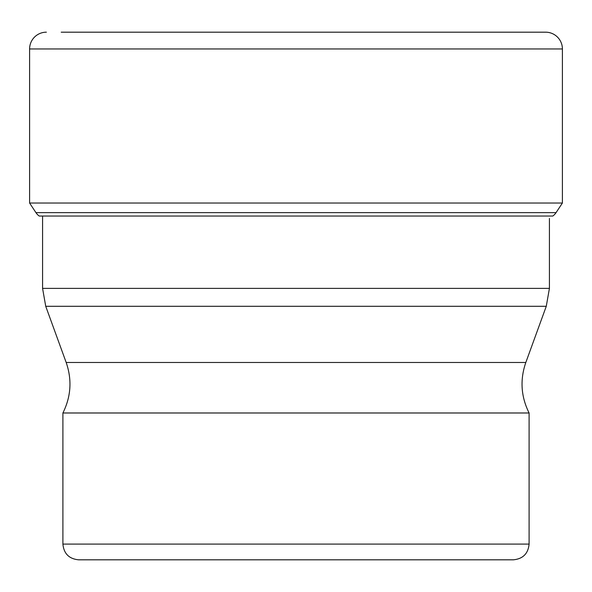 <?xml version="1.0" encoding="UTF-8"?>
<svg xmlns="http://www.w3.org/2000/svg" width="592" height="592" viewBox="0 0 592 592"><rect width="100%" height="100%" fill="white"/><g stroke="black" fill="none" stroke-linecap="round" stroke-linejoin="round"><path stroke-width="0.89" d="M61.205 32.183L545.617 32.183A16.783 16.783 0 0 1 562.4 48.958L562.4 203.034L29.6 203.034L29.6 48.958L29.6 203.034L35.949 212.646L29.6 203.034M29.6 48.958A16.783 16.783 0 0 1 46.383 32.183A16.783 16.783 0 0 0 29.6 48.958L562.4 48.958M39.22 216.043A13.024 13.024 0 0 1 35.949 212.646A13.024 13.024 0 0 0 39.22 216.043L552.78 216.043A13.024 13.024 0 0 0 556.051 212.646L562.4 203.034M62.9 412.987L529.1 412.987L529.1 544.085L62.9 544.085L62.9 412.987C71.047 396.603 72.143 379.768 66.178 362.474L45.732 306.301L546.268 306.301L549.428 288.371L42.572 288.371L42.572 216.043M529.1 544.085C528.168 553.646 522.921 558.885 513.368 559.817L78.632 559.817C69.079 558.885 63.832 553.646 62.9 544.085M556.051 212.646L35.949 212.646M546.268 306.301L525.822 362.474L66.178 362.474M42.572 288.371L45.732 306.301M549.428 288.371L549.428 218.455M525.822 362.474C519.857 379.768 520.953 396.603 529.1 412.987"/></g></svg>
